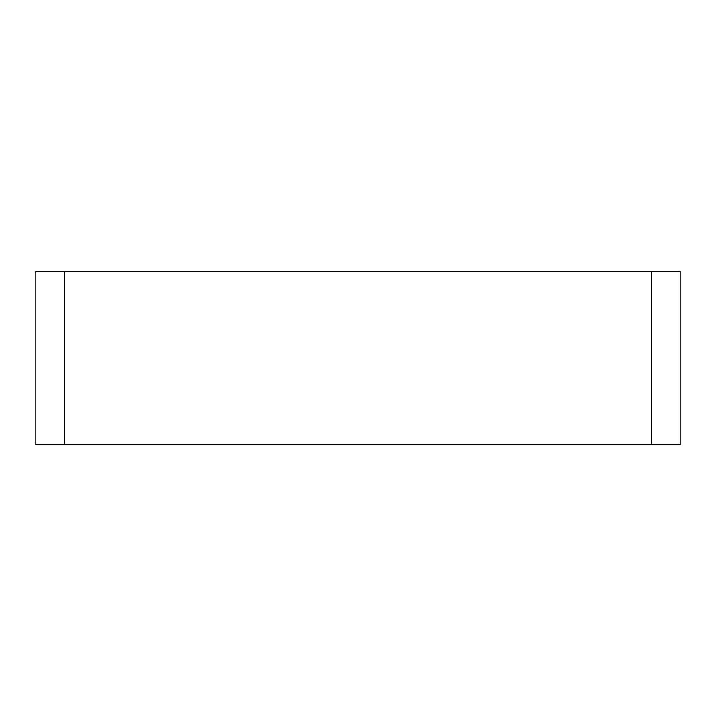 <?xml version="1.0" encoding="UTF-8"?>
<svg xmlns="http://www.w3.org/2000/svg" width="716" height="716" viewBox="0 0 716 716"><rect width="100%" height="100%" fill="white"/><g stroke="black" fill="none" stroke-linecap="round" stroke-linejoin="round"><path stroke-width="1.07" d="M680.2 271.257L35.8 271.257L35.8 444.743L680.2 444.743L680.2 271.257M651.283 444.743L651.283 271.257M64.717 271.257L64.717 444.743"/></g></svg>
